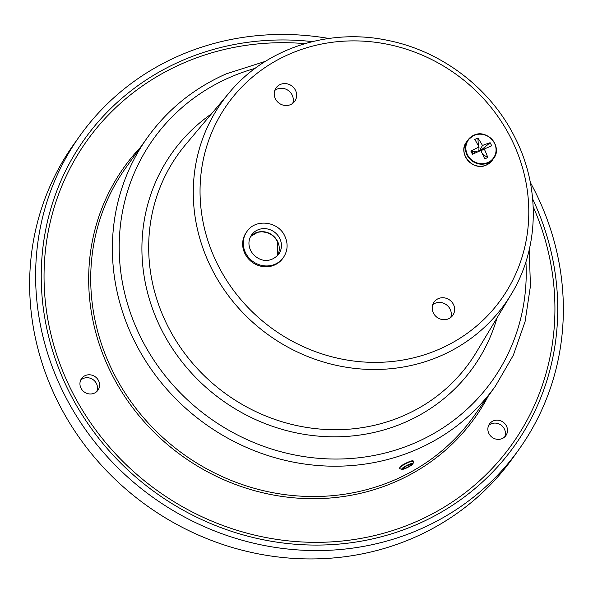 <?xml version="1.0" encoding="UTF-8"?>
<svg xmlns="http://www.w3.org/2000/svg" width="593" height="593" viewBox="0 0 593 593"><rect width="100%" height="100%" fill="white"/><g stroke="black" fill="none" stroke-linecap="round" stroke-linejoin="round"><path stroke-width="0.89" d="M474.155 151.497A160.725 150.051 -144.5 0 1 475.163 153.024M530.32 182.422A269.785 251.869 -144.5 0 1 559.888 350.671A269.785 251.869 -144.5 0 1 519.008 449.346A269.785 251.869 -144.5 0 1 202.776 525.976A269.785 251.869 -144.5 0 1 39.086 234.376A269.785 251.869 -144.5 0 1 79.966 135.693A269.785 251.869 -144.5 0 1 328.811 38.463M519.008 449.346L513.027 457.714A269.785 251.869 -144.5 0 1 196.802 534.345A269.785 251.869 -144.5 0 1 33.112 242.745A269.785 251.869 -144.5 0 1 73.992 144.062L79.966 135.693M533.181 206.698A261.172 243.827 -144.5 0 1 551.572 348.81A261.172 243.827 -144.5 0 1 258.207 535.924A261.172 243.827 -144.5 0 1 47.403 236.229A261.172 243.827 -144.5 0 1 304.921 43.623M274.752 90.462A11.482 10.718 -144.5 0 1 276.946 89.165A11.482 10.718 -144.5 0 1 289.362 91.359A11.482 10.718 -144.5 0 1 292.749 103.323M290.555 104.62A11.482 10.718 35.5 0 0 294.765 101.225A11.482 10.718 35.5 0 0 293.802 87.786A11.482 10.718 35.5 0 0 280.296 84.48A11.482 10.718 35.5 0 0 276.086 87.875A11.482 10.718 35.5 0 0 277.05 101.314A11.482 10.718 35.5 0 0 290.555 104.62M432.742 304.632A11.482 10.718 -144.5 0 1 434.928 303.334A11.482 10.718 -144.5 0 1 447.352 305.528A11.482 10.718 -144.5 0 1 450.732 317.485M448.545 318.789A11.482 10.718 35.5 0 0 452.755 315.387A11.482 10.718 35.5 0 0 451.792 301.956A11.482 10.718 35.5 0 0 438.279 298.642A11.482 10.718 35.5 0 0 434.069 302.045A11.482 10.718 35.5 0 0 435.032 315.483A11.482 10.718 35.5 0 0 448.545 318.789M245.079 253.908A22.386 20.896 35.5 0 0 282.765 258.392L283.365 257.555A22.386 20.896 -144.5 0 1 245.672 253.07A22.386 20.896 -144.5 0 1 246.933 231.529L246.332 232.367A22.386 20.896 35.5 0 0 245.079 253.908M412.528 461.51C414.9 458.76 401.654 464.556 400.045 466.98L399.919 467.551M488.617 425.507A10.044 9.377 -144.5 0 1 491.1 423.884A10.044 9.377 -144.5 0 1 502.256 426.078A10.044 9.377 -144.5 0 1 504.658 436.967M502.175 438.583A10.044 9.377 35.5 0 0 505.859 435.61A10.044 9.377 35.5 0 0 505.014 423.854A10.044 9.377 35.5 0 0 493.191 420.956A10.044 9.377 35.5 0 0 489.514 423.928A10.044 9.377 35.5 0 0 490.352 435.692A10.044 9.377 35.5 0 0 502.175 438.583M80.7 380.12A10.044 9.377 -144.5 0 1 83.183 378.497A10.044 9.377 -144.5 0 1 94.339 380.691A10.044 9.377 -144.5 0 1 96.741 391.58M94.257 393.196A10.044 9.377 35.5 0 0 97.941 390.224A10.044 9.377 35.5 0 0 97.096 378.467A10.044 9.377 35.5 0 0 85.273 375.569A10.044 9.377 35.5 0 0 81.589 378.542A10.044 9.377 35.5 0 0 82.434 390.305A10.044 9.377 35.5 0 0 94.257 393.196M532.662 198.996A264.048 246.51 -144.5 0 1 414.025 525.687A264.048 246.51 -144.5 0 1 69.789 393.129A264.048 246.51 -144.5 0 1 82.486 142.098A264.048 246.51 -144.5 0 1 312.37 41.614M485.452 148.487A7.175 6.701 35.5 0 0 484.614 147.234M472.265 151.297A7.175 6.701 35.5 0 0 472.992 154.002M474.052 135.404A15.448 14.425 35.5 0 0 467.521 154.84A15.448 14.425 35.5 0 0 487.869 162.512A15.448 14.425 35.5 0 0 494.399 143.069A15.448 14.425 35.5 0 0 474.052 135.404M471.665 152.697A33.749 13.498 -121.4 0 1 470.901 151.148A37.159 11.415 -29.8 0 1 479.011 147.02A37.159 6.508 -115.2 0 0 474.83 139.451A33.749 25.625 -46.3 0 1 477.891 138.11A37.159 16.515 68 0 1 482.48 145.5A37.159 11.415 -29.8 0 1 490.129 142.728A33.749 29.079 80.5 0 1 490.952 144.247A33.749 29.079 80.5 0 1 491.701 145.811A37.159 1.401 155.6 0 0 484.259 148.999A37.159 16.515 68 0 1 487.772 157.508A33.749 16.952 167.4 0 1 484.711 158.85A37.159 6.508 -115.2 0 0 480.797 150.518A37.159 1.401 155.6 0 0 472.473 154.232A33.749 13.498 -121.4 0 1 471.665 152.697M482.48 145.5L479.24 151.208M480.367 150.711L490.129 142.728M478.388 145.841L477.891 138.11M478.818 151.393L479.011 147.02M477.721 151.882L470.901 151.148M480.945 150.815L484.259 148.999M482.665 154.373L487.772 157.508M406.968 467.788A6.315 1.097 153 0 0 412.987 463.719A6.315 1.097 153 0 0 407.762 464.942A6.315 1.097 153 0 0 401.913 469.36A6.315 1.097 153 0 0 406.968 467.788M401.913 469.36L399.66 468.67A8.035 1.401 -27 0 1 407.102 463.044A8.035 1.401 -27 0 1 413.751 461.487L412.987 463.719M409.852 464.341L405.419 466.446L402.929 468.47L404.871 468.388L409.311 466.283L411.801 464.26L409.852 464.341M404.196 464.045L404.396 464.445M401.505 465.683L401.72 466.098M404.337 467.328L404.871 468.388M408.621 464.927L409.311 466.283M497.023 317.9A184.846 172.57 -144.5 0 1 405.345 422.194A184.846 172.57 -144.5 0 1 170.384 345.378A184.846 172.57 -144.5 0 1 211.442 113.886M403.944 415.537A179.108 167.211 35.5 0 0 476.335 352.264L511.196 294.35A173.793 162.252 -144.5 0 1 440.947 355.741A173.793 162.252 -144.5 0 1 212.072 269.481A173.793 162.252 -144.5 0 1 229.128 92.834L185.639 144.588A179.108 167.211 35.5 0 0 188.989 358.913A179.108 167.211 35.5 0 0 403.944 415.537M218.224 265.671A168.056 156.893 35.5 0 0 439.546 349.084A168.056 156.893 35.5 0 0 510.617 137.598A168.056 156.893 35.5 0 0 289.288 54.185A168.056 156.893 35.5 0 0 218.224 265.671M278.695 254.219A16.648 15.544 35.5 0 0 279.629 238.201A16.648 15.544 35.5 0 0 251.602 234.865C248.378 239.698 248.082 244.968 250.728 250.676C255.635 259.526 268.325 265.627 278.695 254.219M250.631 236.429A16.648 15.544 -144.5 0 1 277.48 241.21A16.648 15.544 -144.5 0 1 277.524 255.642L277.413 241.418L275.093 237.963L271.987 235.117L267.02 232.589L261.928 231.759L257.696 232.271L250.624 236.444M417.101 449.286A213.821 199.619 -144.5 0 1 135.508 343.162A213.821 199.619 -144.5 0 1 147.531 137.398L125.864 167.723A213.821 199.619 35.5 0 0 113.841 373.494A213.821 199.619 35.5 0 0 473.829 416.316L495.496 385.984A213.821 199.619 -144.5 0 1 417.101 449.286M255.109 68.388A208.076 194.259 35.5 0 0 229.691 77.453A208.076 194.259 35.5 0 0 141.697 339.3A208.076 194.259 35.5 0 0 415.73 442.578A208.076 194.259 35.5 0 0 525.909 261.847M488.224 396.161A215.541 201.227 -144.5 0 1 300.859 498.342A215.541 201.227 -144.5 0 1 111.988 374.65A215.541 201.227 -144.5 0 1 140.267 147.568M492.227 160.34L486.416 165.032C473.155 171.837 457.262 153.335 466.543 141.986A15.789 14.736 35.5 0 0 467.87 160.458A15.789 14.736 35.5 0 0 486.445 165.01A15.789 14.736 35.5 0 0 492.227 160.34L493.695 158.287C502.975 146.938 487.083 128.436 473.822 135.234A15.789 14.736 35.5 0 0 468.01 139.933A15.789 14.736 35.5 0 0 469.33 158.413A15.789 14.736 35.5 0 0 487.906 162.956A15.789 14.736 35.5 0 0 493.695 158.287A15.789 14.736 35.5 0 0 492.39 139.837A15.789 14.736 35.5 0 0 473.859 135.234M511.196 294.35C539.408 248.356 540.653 186.973 514.531 136.664C490.307 88.342 442.104 51.487 388.956 40.635C329.449 27.515 265.872 48.211 229.128 92.834M283.365 257.555C287.85 250.743 288.287 243.493 284.684 235.799C278.013 221.152 255.353 218.506 246.933 231.529M265.449 61.331L226.192 73.873C194.015 88.127 167.797 109.305 147.531 137.398M495.496 385.984L513.308 355.266L525.072 321.606L530.438 286.071L529.23 249.779M466.543 141.986L468.01 139.933L473.822 135.234"/></g></svg>
